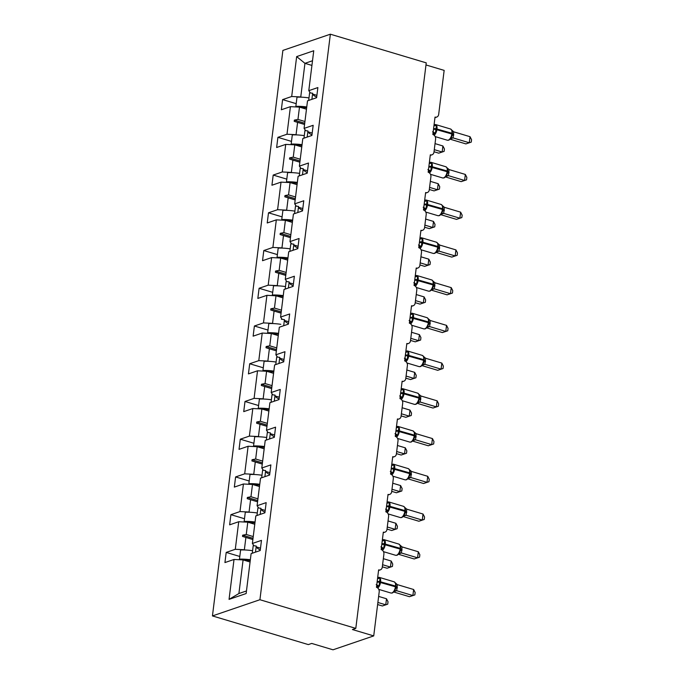<?xml version="1.0" encoding="UTF-8"?>
<svg xmlns="http://www.w3.org/2000/svg" width="684" height="684" viewBox="0 0 684 684"><rect width="100%" height="100%" fill="white"/><g stroke="black" fill="none" stroke-linecap="round" stroke-linejoin="round"><path stroke-width="1.03" d="M212.442 615.925L308.322 644.593L311.716 643.43L333.022 649.8L373.721 635.906L352.414 629.536L355.8 628.382L426.243 62.86L330.363 34.2L282.885 50.411L212.442 615.925L259.92 599.723L330.363 34.2M425.978 64.954L444.155 70.384L438.675 114.408A3.813 3.155 -108.8 0 1 436.708 117.067A3.813 3.155 -108.8 0 1 435.024 117.084L432.852 134.5A3.813 3.155 71.2 0 1 435.597 139.083L433.972 152.147A3.813 3.155 -108.8 0 1 432.014 154.798A3.813 3.155 -108.8 0 1 430.322 154.815L428.158 172.231A3.813 3.155 71.2 0 1 430.903 176.814L429.27 189.878A3.813 3.155 -108.8 0 1 427.312 192.529A3.813 3.155 -108.8 0 1 425.628 192.546L423.456 209.962A3.813 3.155 71.2 0 1 426.2 214.545L424.576 227.61A3.813 3.155 -108.8 0 1 422.609 230.269A3.813 3.155 -108.8 0 1 420.925 230.286L418.753 247.702A3.813 3.155 71.2 0 1 421.498 252.285L419.873 265.341A3.813 3.155 -108.8 0 1 417.907 268A3.813 3.155 -108.8 0 1 416.223 268.017L414.059 285.433A3.813 3.155 71.2 0 1 416.804 290.016L415.171 303.08A3.813 3.155 -108.8 0 1 413.213 305.731A3.813 3.155 -108.8 0 1 411.529 305.748L409.357 323.164A3.813 3.155 71.2 0 1 412.101 327.747L410.477 340.812A3.813 3.155 -108.8 0 1 408.51 343.471A3.813 3.155 -108.8 0 1 406.826 343.488L404.654 360.896A3.813 3.155 71.2 0 1 407.399 365.487L405.774 378.543A3.813 3.155 -108.8 0 1 403.808 381.202A3.813 3.155 -108.8 0 1 402.124 381.219L399.96 398.635A3.813 3.155 71.2 0 1 402.696 403.218L401.072 416.282A3.813 3.155 -108.8 0 1 399.114 418.933A3.813 3.155 -108.8 0 1 397.43 418.95L395.258 436.366A3.813 3.155 71.2 0 1 398.002 440.949L396.378 454.014A3.813 3.155 -108.8 0 1 394.411 456.664A3.813 3.155 -108.8 0 1 392.727 456.681L390.555 474.097A3.813 3.155 71.2 0 1 393.3 478.68L391.675 491.745A3.813 3.155 -108.8 0 1 389.709 494.404A3.813 3.155 -108.8 0 1 388.025 494.421L385.853 511.837A3.813 3.155 71.2 0 1 388.597 516.42L386.973 529.476A3.813 3.155 -108.8 0 1 385.007 532.135A3.813 3.155 -108.8 0 1 383.322 532.152L381.159 549.568A3.813 3.155 71.2 0 1 383.904 554.151L382.271 567.216A3.813 3.155 -108.8 0 1 380.313 569.866A3.813 3.155 -108.8 0 1 378.628 569.883L376.457 587.299A3.813 3.155 71.2 0 1 379.201 591.882L373.721 635.906M245.111 549.979L244.359 549.756L245.889 537.453L252.875 539.539M239.793 556.468L226.199 552.407L235.287 549.303L244.359 549.756M226.199 552.407L224.933 562.564L234.022 559.461L229.054 599.372L246.146 593.541L251.113 553.63L260.211 550.526L261.476 540.369L252.379 543.472L255.816 515.898L264.905 512.795L266.17 502.629L257.081 505.733L260.518 478.159L269.607 475.055L270.873 464.898L261.784 468.001L265.221 440.428L274.31 437.324L275.575 427.167L266.486 430.27L269.915 402.696L279.004 399.593L280.269 389.435L271.18 392.531L274.617 364.957L283.706 361.853L284.971 351.696L275.883 354.799L279.32 327.226L288.409 324.122L289.674 313.965L280.585 317.068L284.014 289.494L293.103 286.391L294.368 276.233L285.279 279.337L288.716 251.763L297.805 248.66L299.07 238.494L289.982 241.597L293.419 214.024L302.508 210.92L303.773 200.763L294.684 203.866L298.113 176.292L307.21 173.189L308.475 163.031L299.378 166.135L302.815 138.561L311.904 135.458L313.169 125.3L304.081 128.395L307.518 100.822L316.606 97.718L317.872 87.561L308.783 90.664L313.751 50.753L296.659 56.592L291.692 96.504L300.755 96.948L304.944 63.33L296.659 56.592M253.986 545.755L252.379 543.472M256.38 546.918L260.501 548.158M249.814 512.248L249.053 512.025L250.592 499.722L257.569 501.808M244.496 518.737L230.901 514.676L239.99 511.572L249.053 512.025M258.689 508.015L257.081 505.733M261.083 509.187L265.204 510.418M254.516 474.516L253.755 474.286L255.286 461.982L262.271 464.077M249.19 481.006L235.604 476.936L244.692 473.832L253.755 474.286M263.391 470.284L261.784 468.001M265.777 471.456L269.898 472.687M259.219 436.785L258.458 436.554L259.988 424.251L266.974 426.337M253.892 443.266L240.298 439.205L249.386 436.101L258.458 436.554M268.085 432.553L266.486 430.27M270.479 433.724L274.6 434.956M263.913 399.046L263.152 398.823L264.691 386.52L271.668 388.606M258.595 405.535L245 401.474L254.089 398.37L263.152 398.823M272.788 394.813L271.18 392.531M275.182 395.985L279.303 397.216M268.615 361.314L267.854 361.084L269.385 348.789L276.37 350.875M263.289 367.804L249.703 363.743L258.791 360.639L267.854 361.084M277.49 357.082L275.883 354.799M279.876 358.254L284.005 359.485M273.318 323.583L272.557 323.352L274.087 311.049L281.073 313.135M267.991 330.064L254.397 326.003L263.485 322.899L272.557 323.352M282.193 319.351L280.585 317.068M284.578 320.522L288.699 321.754M278.012 285.844L277.259 285.621L278.79 273.318L285.775 275.404M272.694 292.333L259.099 288.272L268.188 285.168L277.259 285.621M286.887 281.62L285.279 279.337M289.281 282.783L293.402 284.022M282.714 248.112L281.953 247.89L283.492 235.587L290.469 237.673M277.396 254.602L263.802 250.541L272.89 247.437L281.953 247.89M291.589 243.88L289.982 241.597M293.983 245.052L298.104 246.283M287.417 210.381L286.656 210.15L288.186 197.847L295.172 199.942M282.09 216.871L268.496 212.801L277.593 209.697L286.656 210.15M296.292 206.149L294.684 203.866M298.677 207.32L302.798 208.552M292.119 172.65L291.358 172.419L292.889 160.116L299.874 162.202M286.793 179.131L273.198 175.07L282.287 171.966L291.358 172.419M300.986 168.418L299.378 166.135M303.38 169.589L307.501 170.82M296.813 134.91L296.052 134.688L297.591 122.385L304.568 124.471M291.495 141.4L277.901 137.339L286.989 134.235L296.052 134.688M305.688 130.678L304.081 128.395M308.082 131.85L312.203 133.081M301.516 97.179L300.755 96.948M291.692 96.504L282.603 99.608L281.338 109.765L290.426 106.661L299.489 107.114L297.959 119.418L294.359 120.119L294.214 121.333L297.591 122.385M296.189 103.669L282.603 99.608M310.391 92.947L308.783 90.664M312.776 94.118L316.897 95.35M234.022 559.461L243.094 559.914L250.07 562M235.287 549.303L238.725 521.73L229.636 524.833L230.901 514.676M238.725 521.73L247.788 522.183L254.773 524.269M239.99 511.572L243.427 483.998L234.338 487.102L235.604 476.936M243.427 483.998L252.49 484.452L259.475 486.538M244.692 473.832L248.121 446.259L239.032 449.362L240.298 439.205M248.121 446.259L257.193 446.712L264.178 448.798M249.386 436.101L252.823 408.528L243.735 411.631L245 401.474M252.823 408.528L261.887 408.981L268.872 411.067M254.089 398.37L257.526 370.796L248.437 373.9L249.703 363.743M257.526 370.796L266.589 371.25L273.574 373.336M258.791 360.639L262.22 333.065L253.131 336.16L254.397 326.003M262.22 333.065L271.291 333.51L278.277 335.605M263.485 322.899L266.922 295.326L257.834 298.429L259.099 288.272M266.922 295.326L275.994 295.779L282.971 297.865M268.188 285.168L271.625 257.594L262.536 260.698L263.802 250.541M271.625 257.594L280.688 258.048L287.673 260.134M272.89 247.437L276.327 219.863L267.23 222.967L268.496 212.801M276.327 219.863L285.39 220.316L292.376 222.403M277.593 209.697L281.021 182.124L271.933 185.227L273.198 175.07M281.021 182.124L290.093 182.577L297.07 184.663M282.287 171.966L285.724 144.392L276.635 147.496L277.901 137.339M285.724 144.392L294.787 144.846L301.772 146.932M286.989 134.235L290.426 106.661M253.242 536.572L246.257 534.486L247.788 522.183M246.257 534.486L242.658 535.187L242.512 536.401L245.889 537.453M257.945 498.841L250.96 496.746L252.49 484.452M250.96 496.746L247.36 497.456L247.215 498.662L250.592 499.722M262.639 461.101L255.662 459.015L257.193 446.712M255.662 459.015L252.063 459.725L251.909 460.93L255.286 461.982M267.341 423.37L260.356 421.284L261.887 408.981M260.356 421.284L256.765 421.985L256.611 423.199L259.988 424.251M272.044 385.639L265.059 383.553L266.589 371.25M265.059 383.553L261.459 384.254L261.314 385.468L264.691 386.52M276.738 347.899L269.761 345.813L271.291 333.51M269.761 345.813L266.161 346.523L266.008 347.728L269.385 348.789M281.44 310.168L274.455 308.082L275.994 295.779M274.455 308.082L270.864 308.792L270.71 309.997L274.087 311.049M286.143 272.437L279.157 270.351L280.688 258.048M279.157 270.351L275.558 271.052L275.413 272.266L278.79 273.318M290.845 234.706L283.86 232.611L285.39 220.316M283.86 232.611L280.26 233.321L280.107 234.526L283.492 235.587M295.539 196.966L288.554 194.88L290.093 182.577M288.554 194.88L284.963 195.59L284.809 196.795L288.186 197.847M300.242 159.235L293.256 157.149L294.787 144.846M293.256 157.149L289.657 157.85L289.512 159.064L292.889 160.116M304.944 121.504L297.959 119.418M306.475 109.201L299.489 107.114M311.93 65.416L304.944 63.33L312.511 60.748M229.054 599.372L238.904 593.532L243.094 559.914M259.92 599.723L355.8 628.382M238.904 593.532L246.471 590.95M304.577 124.428L294.214 121.333M304.731 123.223L294.359 120.119M299.874 162.159L289.512 159.064M300.028 160.954L289.657 157.85M295.18 199.899L284.809 196.795M295.326 198.685L284.963 195.59M290.478 237.63L280.107 234.526M290.632 236.416L280.26 233.321M285.775 275.361L275.413 272.266M285.929 274.156L275.558 271.052M281.073 313.092L270.71 309.997M281.227 311.887L270.864 308.792M276.379 350.832L266.008 347.728M276.524 349.618L266.161 346.523M271.676 388.563L261.314 385.468M271.83 387.358L261.459 384.254M266.974 426.294L256.611 423.199M267.128 425.089L256.765 421.985M262.28 464.034L251.909 460.93M262.425 462.82L252.063 459.725M257.577 501.765L247.215 498.662M257.731 500.551L247.36 497.456M252.875 539.496L242.512 536.401M253.029 538.291L242.658 535.187M434.024 151.754L438.752 153.165L442.146 152.01L442.899 145.966L435.033 143.614M442.899 145.966L444.429 148.95L444.121 151.369L442.146 152.01L434.28 149.659M444.121 151.369L438.752 153.165M308.988 97.915A20.349 5.823 -172.9 0 0 297.001 97.154L295.856 106.353L296.796 106.978M306.757 106.952A20.349 5.823 -172.9 0 0 295.856 106.353M306.646 107.815A17.297 4.95 -172.9 0 0 300.028 107.268M434.032 125.805A2.796 1.796 82.7 0 0 434.956 125.035L436.426 125.471L435.452 133.277L433.861 133.876A2.796 1.796 82.7 0 0 433.134 132.294M452.201 135.441L450.559 138.869L448.815 140.177L447.336 140.22A5.472 2.659 -73.4 0 0 448.251 140.177A5.472 2.659 -73.4 0 0 451.816 133.987L452.398 134.372L452.175 135.543L452.492 133.645L451.902 133.26A5.472 2.659 -73.4 0 0 450.559 129.011L435.64 124.556A5.472 2.659 106.6 0 1 436.99 128.797L436.905 129.524A5.472 2.659 106.6 0 1 434.169 135.244M465.889 143.905L469.275 142.751L470.028 136.697L471.558 139.69L471.259 142.11L465.889 143.905L450.243 139.228M471.259 142.11L469.275 142.751L453.107 137.912L449.756 139.066M470.028 136.697L453.766 131.832L453.107 137.912A2.796 2.616 45.8 0 0 450.816 138.578A2.796 2.616 45.8 0 0 450.816 138.587A2.796 2.616 45.8 0 0 450.688 138.715M452.398 134.372L452.449 131.465L451.662 130.028M435.452 133.277L432.596 131.781M434.254 125.788L436.426 125.471M450.782 137.86L453.013 137.886M453.766 131.832L450.559 129.011M309.621 92.853L308.672 100.428L309.613 92.896A20.349 5.823 7.1 0 1 309.621 92.853L312.648 93.238L311.887 99.334M316.683 97.128A17.297 4.95 7.1 0 1 312.639 93.315M429.338 163.536A2.796 1.796 82.7 0 0 430.262 162.775L431.724 163.202L430.758 171.009L429.159 171.616A2.796 1.796 82.7 0 0 428.432 170.025M447.481 173.274L445.857 176.609L444.113 177.908L442.634 177.951A5.472 2.659 -73.4 0 0 443.548 177.917A5.472 2.659 -73.4 0 0 447.114 171.718L447.695 172.112L447.507 173.172M461.187 181.636L464.581 180.482L465.334 174.437L466.856 177.421L466.556 179.841L461.187 181.636L445.541 176.959M466.556 179.841L464.581 180.482L448.413 175.651L445.062 176.797M465.334 174.437L449.063 169.572L448.413 175.651A2.796 2.616 45.8 0 0 446.113 176.318L446.113 176.318A2.796 2.616 45.8 0 0 445.985 176.446M447.695 172.077L447.746 169.196L446.96 167.76M430.758 171.009L427.893 169.521M429.561 163.519L431.724 163.202M446.088 175.591L448.311 175.617M449.063 169.572L445.857 166.751L430.937 162.288A5.472 2.659 106.6 0 1 432.288 166.537L432.202 167.264A5.472 2.659 106.6 0 1 429.466 172.975M304.919 130.584L303.978 138.159L304.91 130.627A20.349 5.823 7.1 0 1 304.919 130.584L307.945 130.969L307.184 137.065M311.981 134.859A17.297 4.95 7.1 0 1 307.937 131.046M424.636 201.267A2.796 1.796 82.7 0 0 425.559 200.506L427.03 200.942L426.055 208.74L424.456 209.347A2.796 1.796 82.7 0 0 423.729 207.756M442.779 211.005L441.163 214.34L439.41 215.64L437.931 215.691A5.472 2.659 -73.4 0 0 438.854 215.648A5.472 2.659 -73.4 0 0 442.411 209.449L443.001 209.843L442.804 210.903M456.484 219.376L459.879 218.213L460.631 212.168L462.162 215.161L461.854 217.572L456.484 219.376L440.838 214.699M461.854 217.572L459.879 218.213L443.711 213.382L440.359 214.537M460.631 212.168L444.369 207.303L443.711 213.382M443.052 206.936L442.257 205.499M426.055 208.74L423.199 207.252M424.858 201.258L427.03 200.942M441.385 213.322L443.617 213.357M444.369 207.303L441.154 204.482L426.243 200.027A5.472 2.659 106.6 0 1 427.594 204.268L427.5 204.995A5.472 2.659 106.6 0 1 424.773 210.715M300.216 168.315L299.276 175.899L300.216 168.367A20.349 5.823 7.1 0 1 300.216 168.315L303.251 168.7L302.49 174.796M307.278 172.59A17.297 4.95 7.1 0 1 303.234 168.777M429.321 189.485L434.058 190.896L437.444 189.742L438.196 183.697L430.339 181.345M438.196 183.697L439.726 186.689L439.427 189.1L437.444 189.742L429.586 187.39M439.427 189.1L434.058 190.896M304.286 135.646A20.349 5.823 -172.9 0 0 292.299 134.893L291.162 144.085L292.094 144.709M302.054 144.683A20.349 5.823 -172.9 0 0 291.162 144.085M301.943 145.547A17.297 4.95 -172.9 0 0 295.326 145.008M424.619 227.216L429.355 228.636L432.75 227.473L433.502 221.428L425.636 219.077M433.502 221.428L435.024 224.42L434.725 226.84L432.75 227.473L424.884 225.121M434.725 226.84L429.355 228.636M299.592 173.385A20.349 5.823 -172.9 0 0 287.605 172.625L286.459 181.816L287.391 182.448M297.352 182.414A20.349 5.823 -172.9 0 0 286.459 181.816M297.249 183.286A17.297 4.95 -172.9 0 0 290.632 182.739M419.933 238.998A2.796 1.796 82.7 0 0 420.857 238.237L422.327 238.673L421.353 246.479L419.754 247.078A2.796 1.796 82.7 0 0 419.036 245.488M438.102 248.643L436.46 252.071L434.716 253.379L433.228 253.422A5.472 2.659 -73.4 0 0 434.152 253.379A5.472 2.659 -73.4 0 0 437.717 247.189L438.299 247.574L438.076 248.745L438.393 246.847L437.803 246.462A5.472 2.659 -73.4 0 0 436.452 242.213L421.541 237.758A5.472 2.659 106.6 0 1 422.892 241.999L422.798 242.726A5.472 2.659 106.6 0 1 420.07 248.446M451.791 257.107L455.176 255.944L455.929 249.899L457.459 252.892L457.16 255.312L451.791 257.107L436.144 252.43M457.16 255.312L455.176 255.944L439.008 251.113L435.657 252.268M455.929 249.899L439.667 245.034L439.008 251.113A2.796 2.616 45.8 0 0 436.717 251.78A2.796 2.616 45.8 0 0 436.708 251.78A2.796 2.616 45.8 0 0 436.589 251.917M438.299 247.574L438.35 244.667L437.563 243.23M421.353 246.479L418.497 244.983M420.156 238.99L422.327 238.673M436.683 251.062L438.914 251.088M439.667 245.034L436.452 242.213M295.522 206.055L294.573 213.63L295.514 206.098A20.349 5.823 7.1 0 1 295.522 206.055L298.549 206.44L297.788 212.536M302.584 210.321A17.297 4.95 7.1 0 1 298.54 206.508M415.239 276.738A2.796 1.796 82.7 0 0 416.154 275.968L417.625 276.404L416.659 284.211L415.06 284.809A2.796 1.796 82.7 0 0 414.333 283.227M433.365 286.511L431.758 289.802L430.014 291.11L428.535 291.153A5.472 2.659 -73.4 0 0 429.449 291.119A5.472 2.659 -73.4 0 0 433.015 284.92L433.596 285.305L433.365 286.511L433.69 284.587L433.109 284.193A5.472 2.659 -73.4 0 0 431.758 279.953L416.838 275.49A5.472 2.659 106.6 0 1 418.189 279.739L418.104 280.457A5.472 2.659 106.6 0 1 415.368 286.177M447.088 294.838L450.482 293.684L451.235 287.631L452.757 290.623L452.457 293.043L447.088 294.838L431.442 290.161M452.457 293.043L450.482 293.684L434.306 288.845L430.963 289.999M451.235 287.631L434.964 282.774L434.306 288.845A2.796 2.616 45.8 0 0 432.014 289.52L432.014 289.52A2.796 2.616 45.8 0 0 431.886 289.648M433.596 285.279L433.647 282.398L432.861 280.962M416.659 284.211L413.794 282.714M415.462 276.721L417.625 276.404M431.989 288.793L434.212 288.819M434.964 282.774L431.758 279.953M290.82 243.786L289.879 251.361L290.811 243.829A20.349 5.823 7.1 0 1 290.82 243.786L293.846 244.171L293.085 250.267M297.882 248.061A17.297 4.95 7.1 0 1 293.838 244.248M419.925 264.956L424.653 266.367L428.047 265.212L428.8 259.159L420.934 256.808M428.8 259.159L430.322 262.152L430.022 264.571L428.047 265.212L420.181 262.861M430.022 264.571L424.653 266.367M294.889 211.117A20.349 5.823 -172.9 0 0 282.902 210.356L281.757 219.547L282.697 220.18M292.658 220.145A20.349 5.823 -172.9 0 0 281.757 219.547M292.547 221.017A17.297 4.95 -172.9 0 0 285.929 220.47M415.222 302.687L419.959 304.098L423.345 302.944L424.097 296.899L416.24 294.548M424.097 296.899L425.628 299.891L425.328 302.302L423.345 302.944L415.487 300.592M425.328 302.302L419.959 304.098M290.187 248.848A20.349 5.823 -172.9 0 0 278.2 248.095L277.054 257.287L277.995 257.911M287.955 257.885A20.349 5.823 -172.9 0 0 277.054 257.287M287.844 258.749A17.297 4.95 -172.9 0 0 281.227 258.21M410.537 314.469A2.796 1.796 82.7 0 0 411.46 313.708L412.931 314.144L411.956 321.942L410.357 322.549A2.796 1.796 82.7 0 0 409.63 320.958M428.671 324.242L427.055 327.542L425.311 328.842L423.832 328.893A5.472 2.659 -73.4 0 0 424.747 328.85A5.472 2.659 -73.4 0 0 428.312 322.651L428.902 323.045L428.406 321.925A5.472 2.659 -73.4 0 0 427.055 317.684L412.144 313.221A5.472 2.659 106.6 0 1 413.495 317.47L413.401 318.197A5.472 2.659 106.6 0 1 410.665 323.917M442.386 332.569L445.78 331.415L446.532 325.37L448.054 328.363L447.755 330.774L442.386 332.569L426.739 327.892M447.755 330.774L445.78 331.415L429.612 326.584L426.26 327.73M446.532 325.37L430.27 320.505L429.612 326.584M428.945 320.138L428.158 318.701M411.956 321.942L409.1 320.454M410.759 314.46L412.931 314.144M427.286 326.524L429.518 326.559M430.27 320.505L427.055 317.684M286.117 281.517L285.177 289.101L286.117 281.56A20.349 5.823 7.1 0 1 286.117 281.517L289.144 281.902L288.392 287.998M293.179 285.792A17.297 4.95 7.1 0 1 289.135 281.979M410.52 340.418L415.256 341.838L418.651 340.675L419.403 334.63L411.537 332.279M419.403 334.63L420.925 337.622L420.626 340.034L418.651 340.675L410.785 338.323M420.626 340.034L415.256 341.838M285.484 286.579A20.349 5.823 -172.9 0 0 273.506 285.827L272.36 295.018L273.292 295.642M283.253 295.616A20.349 5.823 -172.9 0 0 272.36 295.018M283.15 296.48A17.297 4.95 -172.9 0 0 276.533 295.941M405.834 352.2A2.796 1.796 82.7 0 0 406.758 351.439L408.228 351.875L407.254 359.673L405.655 360.28A2.796 1.796 82.7 0 0 404.928 358.69M423.977 361.947L422.361 365.273L420.609 366.573L419.13 366.624A5.472 2.659 -73.4 0 0 420.053 366.581A5.472 2.659 -73.4 0 0 423.618 360.382L424.2 360.776L424.003 361.836M437.692 370.309L441.077 369.146L441.83 363.101L443.36 366.094L443.052 368.505L437.692 370.309L422.045 365.632M443.052 368.505L441.077 369.146L424.909 364.315L421.558 365.47M441.83 363.101L425.568 358.236L424.909 364.315A2.796 2.616 45.8 0 0 422.609 364.982L422.609 364.982A2.796 2.616 45.8 0 0 422.49 365.111M423.969 361.981L424.251 357.869L423.464 356.432M407.254 359.673L404.398 358.185M406.057 352.192L408.228 351.875M422.584 364.256L424.815 364.29M425.568 358.236L422.353 355.415L407.442 350.96A5.472 2.659 106.6 0 1 408.793 355.201L408.699 355.928A5.472 2.659 106.6 0 1 405.971 361.648M281.423 319.248L281.415 319.3A20.349 5.823 7.1 0 1 281.423 319.248L284.45 319.633L283.689 325.738M288.477 323.523A17.297 4.95 7.1 0 1 284.441 319.71M405.826 378.149L410.554 379.569L413.948 378.414L414.701 372.361L406.835 370.01M414.701 372.361L416.223 375.354L415.923 377.773L413.948 378.414L406.082 376.063M415.923 377.773L410.554 379.569M280.791 324.319A20.349 5.823 -172.9 0 0 268.803 323.558L267.658 332.749L268.59 333.382M278.55 333.347A20.349 5.823 -172.9 0 0 267.658 332.749M278.448 334.219A17.297 4.95 -172.9 0 0 271.83 333.672M401.132 389.94A2.796 1.796 82.7 0 0 402.055 389.17L403.526 389.606L402.551 397.413L400.961 398.011A2.796 1.796 82.7 0 0 400.234 396.429M419.266 399.712L417.659 403.004L415.915 404.312L414.436 404.355A5.472 2.659 -73.4 0 0 415.35 404.312A5.472 2.659 -73.4 0 0 418.916 398.122L419.497 398.507L419.01 397.395A5.472 2.659 -73.4 0 0 417.659 393.146L402.739 388.692A5.472 2.659 106.6 0 1 404.09 392.932L404.005 393.659A5.472 2.659 106.6 0 1 401.269 399.379M432.989 408.04L436.375 406.886L437.136 400.833L438.658 403.825L438.359 406.245L432.989 408.04L417.343 403.363M438.359 406.245L436.375 406.886L420.207 402.047L416.855 403.201M437.136 400.833L420.865 395.968L420.207 402.047A2.796 2.616 45.8 0 0 417.915 402.714A2.796 2.616 45.8 0 0 417.915 402.722A2.796 2.616 45.8 0 0 417.787 402.85M419.497 398.481L419.548 395.6L418.762 394.164M402.551 397.413L399.695 395.916M401.354 389.923L403.526 389.606M417.89 401.995L420.113 402.021M420.865 395.968L417.659 393.146M276.721 356.988L275.772 364.563L276.712 357.031A20.349 5.823 7.1 0 1 276.721 356.988L279.747 357.373L278.986 363.469M283.783 361.263A17.297 4.95 7.1 0 1 279.739 357.45M401.123 415.889L405.851 417.3L409.246 416.146L409.998 410.101L402.141 407.749M409.998 410.101L411.529 413.085L411.221 415.504L409.246 416.146L401.38 413.794M411.221 415.504L405.851 417.3M276.088 362.05A20.349 5.823 -172.9 0 0 264.101 361.289L262.955 370.489L263.896 371.113M273.856 371.087A20.349 5.823 -172.9 0 0 262.955 370.489M273.745 371.951A17.297 4.95 -172.9 0 0 267.128 371.403M396.438 427.671A2.796 1.796 82.7 0 0 397.361 426.91L398.823 427.338L397.857 435.144L396.258 435.751A2.796 1.796 82.7 0 0 395.532 434.16M414.564 437.444L412.956 440.744L411.212 442.044L409.733 442.086A5.472 2.659 -73.4 0 0 410.648 442.052A5.472 2.659 -73.4 0 0 414.213 435.853L414.803 436.247L414.307 435.127A5.472 2.659 -73.4 0 0 412.956 430.886L398.045 426.423A5.472 2.659 106.6 0 1 399.388 430.672L399.302 431.399A5.472 2.659 106.6 0 1 396.566 437.11M428.287 445.771L431.681 444.617L432.433 438.572L433.955 441.556L433.656 443.976L428.287 445.771L412.64 441.094M433.656 443.976L431.681 444.617L415.513 439.786L412.161 440.932M432.433 438.572L416.171 433.707L415.513 439.786M414.846 433.34L414.059 431.895M397.857 435.144L395.001 433.656M396.66 427.654L398.823 427.338M413.187 439.726L415.41 439.752M416.171 433.707L412.956 430.886M272.018 394.719L271.078 402.295L272.01 394.762A20.349 5.823 7.1 0 1 272.018 394.719L275.045 395.104L274.293 401.2M279.081 398.994A17.297 4.95 7.1 0 1 275.036 395.181M396.421 453.62L401.157 455.031L404.543 453.877L405.296 447.832L397.438 445.481M405.296 447.832L406.826 450.824L406.527 453.236L404.543 453.877L396.686 451.526M406.527 453.236L401.157 455.031M271.386 399.781A20.349 5.823 -172.9 0 0 259.407 399.029L258.261 408.22L259.193 408.844M269.154 408.818A20.349 5.823 -172.9 0 0 258.261 408.22M269.043 409.682A17.297 4.95 -172.9 0 0 262.425 409.143M391.735 465.402A2.796 1.796 82.7 0 0 392.659 464.641L394.129 465.077L393.155 472.875L391.556 473.482A2.796 1.796 82.7 0 0 390.829 471.892M409.878 475.141L408.262 478.475L406.51 479.775L405.031 479.826A5.472 2.659 -73.4 0 0 405.954 479.783A5.472 2.659 -73.4 0 0 409.519 473.584L410.101 473.978L409.904 475.038M423.584 483.511L426.978 482.348L427.731 476.303L429.261 479.296L428.953 481.707L423.584 483.511L407.946 478.834M428.953 481.707L426.978 482.348L410.81 477.517L407.459 478.672M427.731 476.303L411.469 471.438L410.81 477.517M410.101 473.944L410.143 471.062L409.357 469.634M393.155 472.875L390.299 471.387M391.958 465.394L394.129 465.077M408.485 477.458L410.716 477.492M411.469 471.438L408.254 468.617L393.343 464.162A5.472 2.659 106.6 0 1 394.694 468.403L394.6 469.13A5.472 2.659 106.6 0 1 391.872 474.85M267.316 432.45L266.375 440.034L267.316 432.502A20.349 5.823 7.1 0 1 267.316 432.45L270.351 432.835L269.59 438.931M274.378 436.725A17.297 4.95 7.1 0 1 270.342 432.912M391.727 491.351L396.455 492.771L399.849 491.608L400.602 485.563L392.736 483.212M400.602 485.563L402.124 488.556L401.824 490.975L399.849 491.608L391.983 489.257M401.824 490.975L396.455 492.771M266.692 437.521A20.349 5.823 -172.9 0 0 254.704 436.76L253.559 445.951L254.491 446.584M264.452 446.549A20.349 5.823 -172.9 0 0 253.559 445.951M264.349 447.421A17.297 4.95 -172.9 0 0 257.731 446.874M387.033 503.133A2.796 1.796 82.7 0 0 387.956 502.372L389.427 502.808L388.452 510.615L386.853 511.213A2.796 1.796 82.7 0 0 386.135 509.623M405.167 512.914L403.56 516.206L401.816 517.514L400.337 517.557A5.472 2.659 -73.4 0 0 401.252 517.514A5.472 2.659 -73.4 0 0 404.817 511.324L405.39 511.735L405.492 510.982L404.902 510.597A5.472 2.659 -73.4 0 0 403.551 506.348L388.64 501.894A5.472 2.659 106.6 0 1 389.991 506.134L389.897 506.861A5.472 2.659 106.6 0 1 387.17 512.581M418.89 521.242L422.276 520.079L423.028 514.035L424.559 517.027L424.26 519.447L418.89 521.242L403.244 516.565M424.26 519.447L422.276 520.079L406.108 515.249L402.756 516.403M423.028 514.035L406.766 509.17L406.108 515.249M405.398 511.683L405.45 508.802L404.663 507.366M388.452 510.615L385.596 509.118M387.255 503.125L389.427 502.808M403.782 515.197L406.014 515.223M406.766 509.17L403.551 506.348M262.622 470.19L261.673 477.765L262.613 470.233A20.349 5.823 7.1 0 1 262.622 470.19L265.649 470.575L264.888 476.671M269.684 474.457A17.297 4.95 7.1 0 1 265.64 470.643M387.024 529.091L391.752 530.502L395.147 529.348L395.899 523.294L388.033 520.943M395.899 523.294L397.43 526.287L397.122 528.706L395.147 529.348L387.281 526.996M397.122 528.706L391.752 530.502M261.989 475.252A20.349 5.823 -172.9 0 0 250.002 474.491L248.856 483.682L249.797 484.315M259.758 484.281A20.349 5.823 -172.9 0 0 248.856 483.682M259.646 485.153A17.297 4.95 -172.9 0 0 253.029 484.605M382.339 540.873A2.796 1.796 82.7 0 0 383.262 540.104L384.724 540.54L383.758 548.346L382.159 548.944A2.796 1.796 82.7 0 0 381.433 547.362M400.482 550.611L398.858 553.937L397.113 555.246L395.634 555.288A5.472 2.659 -73.4 0 0 396.549 555.254A5.472 2.659 -73.4 0 0 400.114 549.055L400.696 549.44L400.499 550.509M414.188 558.973L417.582 557.819L418.334 551.766L419.856 554.758L419.557 557.178L414.188 558.973L398.541 554.296M419.557 557.178L417.582 557.819L401.414 552.98L398.062 554.134M418.334 551.766L402.064 546.909L401.414 552.98M400.465 550.646L400.747 546.533L399.96 545.097M383.758 548.346L380.894 546.849M382.561 540.856L384.724 540.54M399.088 552.928L401.311 552.954M402.064 546.909L398.858 544.088L383.938 539.625A5.472 2.659 106.6 0 1 385.289 543.874L385.203 544.592A5.472 2.659 106.6 0 1 382.467 550.312M257.919 507.921L256.979 515.497L257.911 507.964A20.349 5.823 7.1 0 1 257.919 507.921L260.946 508.306L260.185 514.402M264.982 512.196A17.297 4.95 7.1 0 1 260.937 508.383M382.322 566.822L387.058 568.233L390.444 567.079L391.197 561.034L383.339 558.683M391.197 561.034L392.727 564.026L392.428 566.438L390.444 567.079L382.587 564.727M392.428 566.438L387.058 568.233M257.287 512.983A20.349 5.823 -172.9 0 0 245.299 512.231L244.162 521.422L245.094 522.046M255.055 522.02A20.349 5.823 -172.9 0 0 244.162 521.422M254.944 522.884A17.297 4.95 -172.9 0 0 248.326 522.345M377.636 578.604A2.796 1.796 82.7 0 0 378.56 577.843L380.03 578.279L379.056 586.077L377.457 586.684A2.796 1.796 82.7 0 0 376.73 585.094M395.779 588.343L394.164 591.677L392.411 592.977L390.932 593.028A5.472 2.659 -73.4 0 0 391.855 592.985A5.472 2.659 -73.4 0 0 395.412 586.786L396.002 587.18L395.805 588.24M409.485 596.704L412.879 595.55L413.632 589.505L415.154 592.498L414.855 594.909L409.485 596.704L393.839 592.028M414.855 594.909L412.879 595.55L396.711 590.719L393.36 591.865M413.632 589.505L397.37 584.64L396.711 590.719M396.002 587.146L396.045 584.264L395.258 582.836M379.056 586.077L376.2 584.589M377.859 578.596L380.03 578.279M394.386 590.66L396.617 590.694M397.37 584.64L394.155 581.819L379.244 577.356A5.472 2.659 106.6 0 1 380.595 581.605L380.501 582.332A5.472 2.659 106.6 0 1 377.765 588.052M253.217 545.652L252.276 553.236L253.217 545.695A20.349 5.823 7.1 0 1 253.217 545.652L256.252 546.037L255.491 552.133M260.279 549.927A17.297 4.95 7.1 0 1 256.235 546.114M377.619 604.553L382.356 605.973L385.75 604.81L386.503 598.765L378.637 596.414M386.503 598.765L388.025 601.758L387.725 604.169L385.75 604.81L377.884 602.459M387.725 604.169L382.356 605.973M252.593 550.714A20.349 5.823 -172.9 0 0 240.606 549.962L239.46 559.153L240.392 559.777M250.353 559.751A20.349 5.823 -172.9 0 0 239.46 559.153M250.25 560.615A17.297 4.95 -172.9 0 0 243.632 560.076M433.511 129.233A2.796 0.804 -172.9 0 0 435.563 129.37L451.816 133.987L451.902 133.26L435.648 128.643A2.796 0.804 -172.9 0 1 433.605 128.515M452.38 134.534A2.796 0.804 -172.9 0 0 453.663 135.321M452.466 133.816A2.796 0.804 -172.9 0 0 453.749 134.594M428.808 166.973A2.796 0.804 -172.9 0 0 430.86 167.101L447.114 171.718L447.208 170.991A5.472 2.659 -73.4 0 0 445.857 166.751M447.464 173.308L447.789 171.385L447.208 170.991L430.954 166.374A2.796 0.804 -172.9 0 1 428.902 166.246M447.678 172.265A2.796 0.804 -172.9 0 0 448.961 173.052M447.772 171.547A2.796 0.804 -172.9 0 0 449.046 172.325M424.114 204.704A2.796 0.804 -172.9 0 0 426.158 204.841L442.411 209.449L442.505 208.723A5.472 2.659 -73.4 0 0 441.154 204.482M443.001 209.808L442.505 208.723L426.252 204.114A2.796 0.804 -172.9 0 1 424.2 203.977M443.694 213.391A2.796 2.616 45.8 0 0 441.411 214.049L441.411 214.049A2.796 2.616 45.8 0 0 441.291 214.178M442.976 210.005A2.796 0.804 -172.9 0 0 444.258 210.783M443.07 209.278A2.796 0.804 -172.9 0 0 444.352 210.056M419.412 242.435A2.796 0.804 -172.9 0 0 421.464 242.572L437.717 247.189L437.803 246.462L421.549 241.845A2.796 0.804 -172.9 0 1 419.506 241.708M438.282 247.736A2.796 0.804 -172.9 0 0 439.564 248.523M438.367 247.018A2.796 0.804 -172.9 0 0 439.65 247.796M414.709 280.175A2.796 0.804 -172.9 0 0 416.761 280.303L433.015 284.92L433.109 284.193L416.855 279.576A2.796 0.804 -172.9 0 1 414.803 279.448M433.579 285.467A2.796 0.804 -172.9 0 0 434.862 286.254M433.673 284.749A2.796 0.804 -172.9 0 0 434.947 285.527M410.015 317.906A2.796 0.804 -172.9 0 0 412.059 318.034L428.312 322.651L428.406 321.925L412.153 317.316A2.796 0.804 -172.9 0 1 410.101 317.179M428.902 323.01L428.945 320.129M429.595 326.593A2.796 2.616 45.8 0 0 427.312 327.251L427.312 327.251A2.796 2.616 45.8 0 0 427.192 327.379M428.877 323.199A2.796 0.804 -172.9 0 0 430.159 323.985M428.971 322.48A2.796 0.804 -172.9 0 0 430.253 323.258M405.313 355.637A2.796 0.804 -172.9 0 0 407.365 355.774L423.618 360.382L423.704 359.664A5.472 2.659 -73.4 0 0 422.353 355.415M424.2 360.776L423.704 359.664L407.45 355.047A2.796 0.804 -172.9 0 1 405.398 354.911M424.174 360.938A2.796 0.804 -172.9 0 0 425.457 361.716M424.268 360.212A2.796 0.804 -172.9 0 0 425.551 360.998M400.61 393.368A2.796 0.804 -172.9 0 0 402.662 393.505L418.916 398.122L419.01 397.395L402.748 392.778A2.796 0.804 -172.9 0 1 400.704 392.65M419.48 398.669A2.796 0.804 -172.9 0 0 420.763 399.456M419.566 397.951A2.796 0.804 -172.9 0 0 420.848 398.729M395.908 431.108A2.796 0.804 -172.9 0 0 397.96 431.236L414.213 435.853L414.307 435.127L398.054 430.51A2.796 0.804 -172.9 0 1 396.002 430.381M414.795 436.212L414.846 433.331M415.496 439.795A2.796 2.616 45.8 0 0 413.213 440.453L413.213 440.453A2.796 2.616 45.8 0 0 413.085 440.581M414.778 436.401A2.796 0.804 -172.9 0 0 416.06 437.187M414.872 435.682A2.796 0.804 -172.9 0 0 416.154 436.46M391.214 468.839A2.796 0.804 -172.9 0 0 393.266 468.976L409.519 473.584L409.605 472.858A5.472 2.659 -73.4 0 0 408.254 468.617M409.87 475.183L410.186 473.251L409.605 472.858L393.351 468.249A2.796 0.804 -172.9 0 1 391.299 468.113M410.793 477.526A2.796 2.616 45.8 0 0 408.51 478.184L408.51 478.184A2.796 2.616 45.8 0 0 408.391 478.313M410.075 474.14A2.796 0.804 -172.9 0 0 411.358 474.918M410.169 473.414A2.796 0.804 -172.9 0 0 411.452 474.192M386.511 506.57A2.796 0.804 -172.9 0 0 388.563 506.707L404.817 511.324L404.902 510.597L388.649 505.98A2.796 0.804 -172.9 0 1 386.605 505.844M406.099 515.266A2.796 2.616 45.8 0 0 403.817 515.916A2.796 2.616 45.8 0 0 403.808 515.916A2.796 2.616 45.8 0 0 403.688 516.052M405.381 511.871A2.796 0.804 -172.9 0 0 406.664 512.658M405.467 511.153A2.796 0.804 -172.9 0 0 406.749 511.931M381.809 544.31A2.796 0.804 -172.9 0 0 383.861 544.438L400.114 549.055L400.208 548.329A5.472 2.659 -73.4 0 0 398.858 544.088M400.696 549.44L400.208 548.329L383.955 543.712A2.796 0.804 -172.9 0 1 381.903 543.583M401.397 552.997A2.796 2.616 45.8 0 0 399.114 553.655L399.114 553.655A2.796 2.616 45.8 0 0 398.986 553.784M400.679 549.603A2.796 0.804 -172.9 0 0 401.961 550.389M400.773 548.884A2.796 0.804 -172.9 0 0 402.047 549.662M377.115 582.041A2.796 0.804 -172.9 0 0 379.158 582.169L395.412 586.786L395.506 586.06A5.472 2.659 -73.4 0 0 394.155 581.819M395.771 588.377L396.087 586.453L395.506 586.06L379.252 581.451A2.796 0.804 -172.9 0 1 377.2 581.314M396.694 590.728A2.796 2.616 45.8 0 0 394.411 591.386L394.411 591.386A2.796 2.616 45.8 0 0 394.292 591.515M395.976 587.334A2.796 0.804 -172.9 0 0 397.259 588.12M396.07 586.615A2.796 0.804 -172.9 0 0 397.353 587.394M436.708 117.067L434.956 117.665M432.014 154.798L430.253 155.396M427.312 192.529L425.551 193.136M422.609 230.269L420.857 230.867M417.907 268L416.154 268.598M413.213 305.731L411.452 306.329M408.51 343.471L406.749 344.069M403.808 381.202L402.055 381.8M399.114 418.933L397.353 419.531M394.411 456.664L392.65 457.271M389.709 494.404L387.956 495.002M385.007 532.135L383.254 532.733M380.313 569.866L378.551 570.465M447.336 140.22L435.169 136.586M434.083 124.625L435.64 124.556M442.634 177.951L430.475 174.317M429.39 162.364L430.937 162.288M442.77 211.048L443.044 206.927M437.931 215.691L425.773 212.057M424.687 200.096L426.243 200.027M433.228 253.422L421.07 249.788M419.985 237.827L421.541 237.758M428.535 291.153L416.376 287.519M415.282 275.567L416.838 275.49M423.832 328.893L411.674 325.251M410.588 313.298L412.144 313.221M419.13 366.624L406.971 362.99M405.886 351.029L407.442 350.96M414.436 404.355L402.277 400.721M401.183 388.76L402.739 388.692M409.733 442.086L397.575 438.453M396.489 426.5L398.045 426.423M405.031 479.826L392.873 476.192M391.787 464.231L393.343 464.162M400.337 517.557L388.17 513.923M387.084 501.962L388.64 501.894M395.634 555.288L383.476 551.655M382.39 539.702L383.938 539.625M390.932 593.028L378.774 589.386M377.688 577.433L379.244 577.356"/></g></svg>
